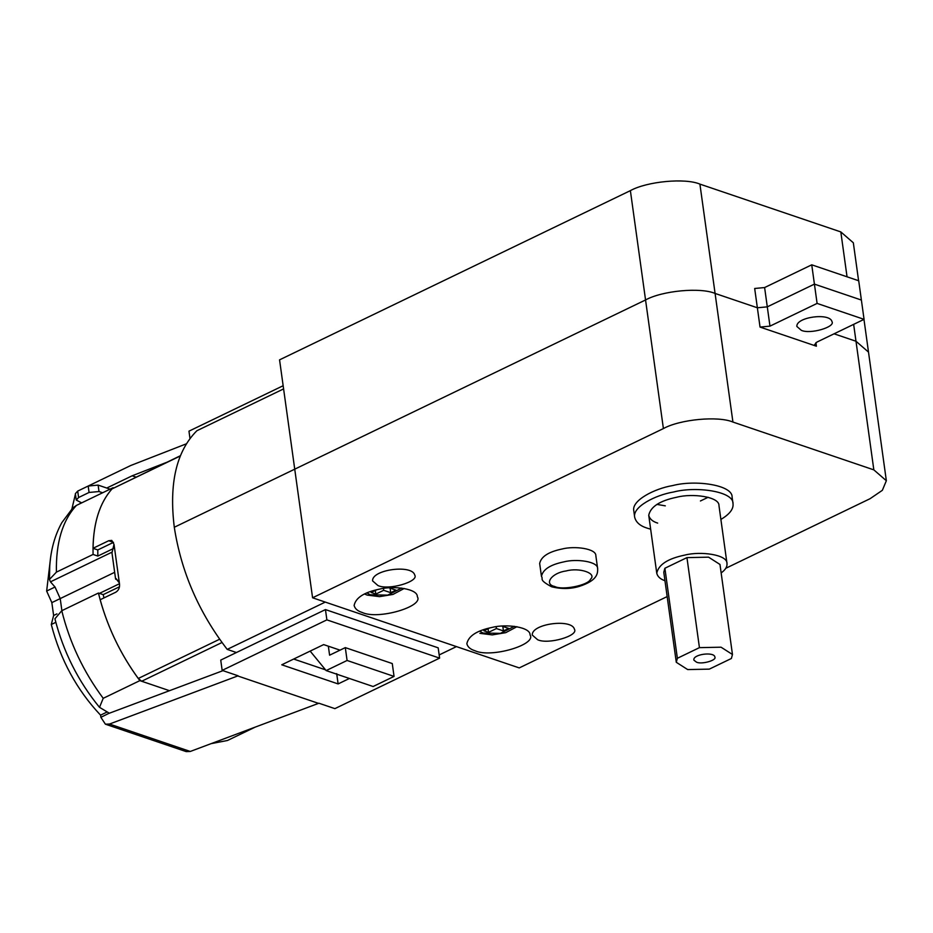 <?xml version="1.0" encoding="UTF-8"?>
<svg xmlns="http://www.w3.org/2000/svg" width="933" height="933" viewBox="0 0 933 933"><rect width="100%" height="100%" fill="white"/><g stroke="black" fill="none" stroke-linecap="round" stroke-linejoin="round"><path stroke-width="1.4" d="M696.519 662.173L693.907 660.156C692.344 654.196 714.666 651.327 714.923 657.217C716.579 660.389 701.546 664.658 696.519 662.173M676.285 662.29L663.783 572.256L664.879 568.255L686.945 557.619L699.435 647.642L677.37 658.29L676.285 662.29L687.691 669.579L709.313 669.124L731.379 658.488L732.463 654.488L721.057 647.199L699.435 647.642M664.879 568.255L677.37 658.29M686.945 557.619L708.567 557.164L719.973 564.453L732.463 654.488M721.151 572.932C725.384 569.876 727.332 566.728 726.994 563.485C727.588 554.668 700.648 550.902 684.635 555.135C667.83 558.61 658.535 564.64 656.762 573.212C657.59 576.641 660.319 579.136 664.961 580.723M119.214 581.061L115.599 579.078L116.357 578.728M117.36 580.431L119.366 582.938C120.077 587.125 118.911 590.204 115.855 592.175L100.146 599.756C108.123 628.294 120.835 654.546 138.259 678.478L141.664 681.253L221.984 642.51M180.326 455.759L111.96 488.939C99.773 502.829 93.463 522.62 93.008 548.301L108.718 540.732L111.773 540.405L114.013 544.347L111.972 552.872L115.599 579.078M113.674 487.901L113.103 487.714C99.143 502.805 92.472 525.046 93.067 554.447L97.813 556.068L97.802 549.934L113.511 542.353L108.718 540.732M97.802 549.934L93.008 548.301M109.348 713.232L99.516 707.319L103.213 698.316L139.868 680.635L169.503 690.7L141.664 681.253M55.828 622.311L51.292 624.504L53.624 615.488L51.84 602.625L46.65 591.056L55.024 587.02L60.213 598.578L61.998 611.442L60.213 598.578L55.024 587.02L50.464 581.842L49.461 579.451L56.412 572.127C55.817 542.726 62.499 520.486 76.448 505.394L72.926 507.785L61.835 522.632C54.849 535.262 50.814 549.759 49.752 566.086L49.449 579.066M113.103 487.714L76.448 505.394M139.868 680.635C120.147 654.126 106.327 624.923 98.42 593.038L61.765 610.718L54.942 618.777M255.071 727.18L227.489 740.487L211.115 743.648M113.196 548.651L97.813 556.068M93.067 554.447L56.412 572.127M98.42 593.038L103.178 594.648L103.995 597.89M119.471 586.787L103.178 594.648M78.594 497.522L77.707 491.085L75.375 493.65L76.273 500.088L78.594 497.522L89.067 492.461L99.003 491.539L102.63 492.764M81.684 502.864L76.273 500.088M77.707 491.085L88.18 486.035L89.067 492.461M99.003 491.539L98.117 485.102L88.18 486.035M98.117 485.102L110.082 489.172M725.734 568.314L870.069 498.7L882.35 490.315L886.35 480.728L873.836 469.87L855.993 341.245L868.506 352.103L855.993 341.245L834.079 333.816L855.993 341.245L853.648 324.369M769.97 326.142L817.098 303.412L814.416 284.122L861.392 300.053L814.416 284.122L767.288 306.852L764.617 287.551L754.68 288.484L757.363 307.773L767.288 306.852L769.97 326.142L760.033 327.075L816.398 346.201L814.614 344.65L816.935 342.073L864.063 319.343L858.71 280.763L811.745 264.82L814.416 284.122L767.288 306.852L757.363 307.773L715.086 293.44L757.363 307.773L760.033 327.075M630.381 190.635L645.554 299.959C662.22 290.711 700.461 287.131 715.086 293.44L699.913 184.116C685.288 177.795 647.047 181.387 630.381 190.635L279.562 359.846L294.735 469.171L645.554 299.959C662.22 290.711 700.461 287.131 715.086 293.44L732.93 422.054C718.305 415.745 680.064 419.325 663.398 428.574L645.554 299.959L174.296 527.262C168.896 483.387 176.419 451.21 196.875 430.743L283.597 388.909M858.593 280.728L853.333 242.778L840.82 231.92L699.913 184.116M764.617 287.551L811.745 264.82M326.142 670.582L347.088 660.471L394.053 676.413L373.107 686.513L326.142 670.582L310.153 651.106M394.053 676.413L392.268 663.55L345.303 647.619L347.088 660.471M328.346 646.184L329.594 655.188L345.303 647.619M456.447 646.604L439.163 654.943M325.267 602.1L227.209 649.391L236.434 652.529M667.165 596.572L519.238 667.911L312.578 597.785L294.735 469.171L174.296 527.262C181.142 571.626 198.776 612.34 227.209 649.391M656.879 504.391L665.311 505.849M700.426 500.974L708.147 497.277M720.882 519.436C729.641 514.235 733.676 508.975 733.011 503.657C733.839 491.318 696.123 486.035 673.696 491.983C655.106 495.038 632.236 507.074 634.685 517.279C635.979 522.34 640.143 525.967 647.199 528.16L650.651 529.186M634.685 517.302L633.799 510.864C631.349 500.648 654.208 488.612 672.81 485.545C695.237 479.609 732.941 484.892 732.113 497.231L733.011 503.657M657.672 523.11C652.634 521.547 649.66 518.958 648.727 515.331C650.511 506.759 659.794 500.741 676.6 497.266C692.613 493.021 719.553 496.799 718.97 505.604L726.994 563.485M539.671 563.497C541.082 556.639 548.522 551.823 561.958 549.036C574.775 545.642 596.327 548.662 595.849 555.706L597.633 568.57C598.111 561.526 576.559 558.505 563.742 561.899C550.307 564.675 542.866 569.503 541.455 576.361C543.694 579.416 538.096 579.381 551.555 586.764C561.409 589.189 570.681 589.05 579.381 586.367C596.84 580.664 597.901 574.028 597.633 568.57M362.167 612.468C357.631 611.057 354.96 608.724 354.12 605.47C355.718 597.75 364.08 592.327 379.206 589.201C393.621 585.388 417.867 588.781 417.331 596.712C424.095 606.415 378.145 620.107 362.167 612.468M474.897 650.709C470.36 649.31 467.678 646.977 466.85 643.723C468.448 636.003 476.81 630.58 491.936 627.454C506.351 623.641 530.585 627.034 530.061 634.965C536.825 644.668 490.863 658.348 474.897 650.709M377.958 585.551C388.606 590.647 419.244 581.527 414.73 575.055C412.246 564.208 371.649 569.503 372.594 580.886L377.958 585.551M537.653 639.746C548.301 644.831 578.938 635.711 574.425 629.239C571.941 618.392 531.344 623.687 532.288 635.081L537.653 639.746M873.836 469.87L732.93 422.054M801.307 330.317C810.182 334.562 835.711 326.958 831.956 321.57C829.88 312.532 796.059 316.94 796.84 326.433L801.307 330.317M817.098 303.412L864.063 319.343M312.578 597.785L663.398 428.574M109.231 713.197L100.869 717.314L100.566 715.156L106.782 712.159M136.043 477.113L132.159 475.795L166.657 462.348M106.77 488.041L132.159 475.795M80.215 503.575L80.39 502.432M75.433 494.047L71.934 508.812M186.262 443.863L130.737 465.509L80.32 489.825M189.97 438.417L188.967 431.163L283.154 385.726M325.454 609.587L438.183 647.84L439.606 658.127L334.889 708.637L318.911 703.225L190.274 751.462L186.18 751.601L105.394 724.183L109.488 724.043L238.125 675.807L222.159 670.384L220.736 660.097L325.454 609.587L326.877 619.874L222.159 670.384M222.964 670.664L109.243 713.267M318.561 703.389L237.775 675.97M100.869 717.314L105.394 724.183M336.696 673.638L338.119 683.924L281.754 664.797L323.646 644.598L340.032 650.149M325.547 669.847L293.685 659.048M349.42 678.478L338.119 683.924M439.606 658.127L326.877 619.874M100.566 715.156C76.786 689.93 60.353 659.713 51.292 624.504M46.65 591.056L50.499 558.482M388.909 587.767L395.954 590.157L390.717 592.688L383.673 590.297L375.824 594.088L371.124 592.49L376.885 589.714M375.824 594.088L375.323 590.472M383.673 590.297L383.416 588.478M390.717 592.688L390.099 588.175M501.639 626.02L508.683 628.41L503.447 630.941L496.403 628.55L488.542 632.341L483.854 630.743L489.615 627.967M488.542 632.341L488.041 628.714M496.403 628.55L496.146 626.719M503.447 630.941L502.817 626.428M119.366 582.938L114.013 544.347M219.617 639.233L138.259 678.478M111.96 488.939L180.221 456.015M103.213 698.316C83.492 671.807 69.672 642.604 61.765 610.718M112.03 552.149L50.464 581.842M114.339 572.477L51.84 602.625M119.517 583.708L99.446 593.388M840.82 231.92L847.047 276.809M554.727 586.484C543.438 584.198 551.788 572.804 566.086 570.973C579.346 567.241 597.283 573.329 590.496 579.253C588.525 585.271 562.249 590.577 554.727 586.484M815.909 342.668L816.398 346.201M190.274 751.462L109.488 724.043M56.948 613.879L53.624 615.488M401.633 588.082L387.708 595.114L370.331 594.799L366.879 592.898M514.363 626.323L500.438 633.355L483.061 633.052L479.597 631.151M656.762 573.224L648.738 515.354M99.493 707.331C78.255 681.358 63.421 651.91 54.977 619.022M863.97 319.401L886.35 480.728M541.455 576.372L539.671 563.509M364.5 593.971L367.159 595.091L379.533 596.642L392.98 594.426L404.222 588.466M479.889 633.344L492.262 634.895L505.698 632.679L516.94 626.708"/></g></svg>
